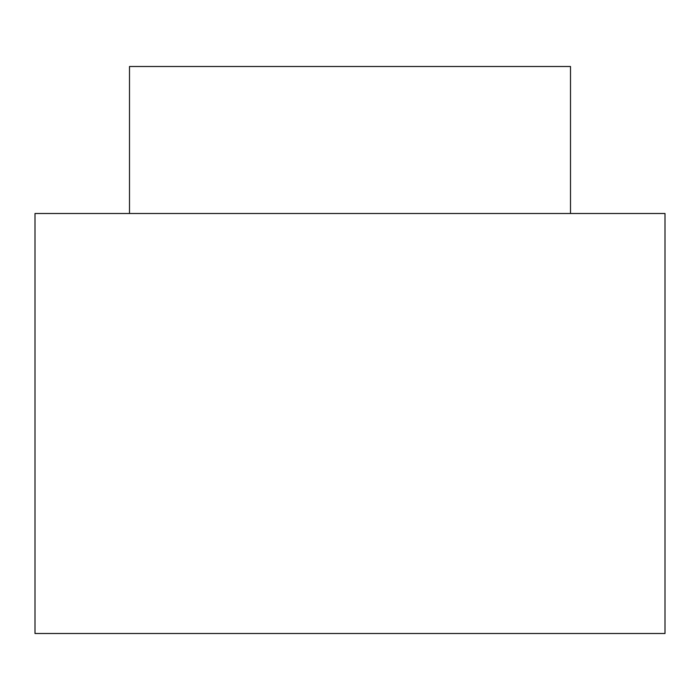 <?xml version="1.0" encoding="UTF-8"?>
<svg xmlns="http://www.w3.org/2000/svg" width="700" height="700" viewBox="0 0 700 700"><rect width="100%" height="100%" fill="white"/><g stroke="black" fill="none" stroke-linecap="round" stroke-linejoin="round"><path stroke-width="1.05" d="M129.5 66.5L570.5 66.5L129.5 66.5L129.5 213.5L129.5 66.5M35 213.5L665 213.5L35 213.5L35 633.5L665 633.5L35 633.5L35 213.5M570.5 213.5L570.5 66.5M665 633.5L665 213.5"/></g></svg>
